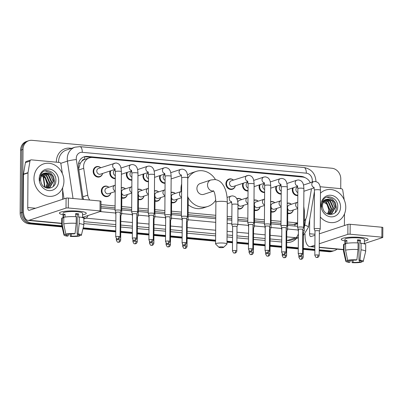 <?xml version="1.0" encoding="UTF-8"?>
<svg xmlns="http://www.w3.org/2000/svg" width="403" height="403" viewBox="0 0 403 403"><rect width="100%" height="100%" fill="white"/><g stroke="black" fill="none" stroke-linecap="round" stroke-linejoin="round"><path stroke-width="0.6" d="M276.715 208.452A5.37 4.725 -108.3 0 1 273.738 211.907A5.37 4.725 -108.3 0 1 271.148 211.928M260.121 206.905A5.37 4.725 -108.3 0 1 257.149 210.361A5.37 4.725 -108.3 0 1 254.555 210.386M243.528 205.364A5.37 4.725 -108.3 0 1 240.556 208.819A5.37 4.725 -108.3 0 1 237.961 208.84M177.159 199.188A5.37 4.725 -108.3 0 1 174.182 202.644A5.37 4.725 -108.3 0 1 171.592 202.664M160.565 197.641A5.37 4.725 -108.3 0 1 157.588 201.097A5.37 4.725 -108.3 0 1 154.999 201.117M143.972 196.095A5.37 4.725 -108.3 0 1 141 199.55A5.37 4.725 -108.3 0 1 138.405 199.576M127.378 194.553A5.37 4.725 -108.3 0 1 124.406 198.009A5.37 4.725 -108.3 0 1 121.812 198.029M110.785 193.007A5.37 4.725 -108.3 0 1 107.813 196.463A5.37 4.725 -108.3 0 1 101.334 190.916A5.37 4.725 -108.3 0 1 104.448 186.262A5.37 4.725 -108.3 0 1 108.891 187.269M293.308 209.998A5.37 4.725 -108.3 0 1 290.331 213.454A5.37 4.725 -108.3 0 1 287.742 213.474M102.619 173.446A5.37 4.725 -108.3 0 1 99.647 176.902A5.37 4.725 -108.3 0 1 93.174 171.356A5.37 4.725 -108.3 0 1 96.282 166.701A5.37 4.725 -108.3 0 1 100.725 167.708M115.288 178.64A5.37 4.725 -108.3 0 1 109.762 172.897A5.37 4.725 -108.3 0 1 110.12 170.973M131.882 180.186A5.37 4.725 -108.3 0 1 126.356 174.444A5.37 4.725 -108.3 0 1 126.713 172.519M148.475 181.728A5.37 4.725 -108.3 0 1 142.949 175.99A5.37 4.725 -108.3 0 1 143.302 174.061M165.064 183.274A5.37 4.725 -108.3 0 1 159.543 177.532A5.37 4.725 -108.3 0 1 159.895 175.607M264.625 192.543A5.37 4.725 -108.3 0 1 259.099 186.801A5.37 4.725 -108.3 0 1 259.451 184.871M281.213 194.085A5.37 4.725 -108.3 0 1 275.692 188.342A5.37 4.725 -108.3 0 1 276.045 186.418M248.031 190.997A5.37 4.725 -108.3 0 1 242.505 185.254A5.37 4.725 -108.3 0 1 242.863 183.33M235.362 185.803A5.37 4.725 -108.3 0 1 232.39 189.259A5.37 4.725 -108.3 0 1 225.912 183.713A5.37 4.725 -108.3 0 1 229.025 179.058A5.37 4.725 -108.3 0 1 233.468 180.065M297.807 195.631A5.37 4.725 -108.3 0 1 292.286 189.889A5.37 4.725 -108.3 0 1 292.638 187.959M304.29 220.768A10.07 8.861 71.7 0 0 306.95 215.585L311.358 189.516A10.07 8.861 71.7 0 0 311.454 188.77M81.935 161.114A10.07 8.861 -108.3 0 1 84.867 159.366L84.706 159.351A3.355 2.952 71.7 0 0 81.935 161.114L80.308 163.114L78.686 168.797M287.666 223.927L293.485 224.466L296.714 224.108M100.977 206.548L115.082 207.862M121.741 208.482L131.675 209.404M138.33 210.023L148.269 210.95M154.923 211.57L164.862 212.497M171.517 213.116L181.456 214.038M188.11 214.658L215.766 217.232M227.176 218.295L231.851 218.728M237.891 219.292L247.825 220.214M254.479 220.834L264.418 221.761M271.073 222.38L281.012 223.307M83.043 197.833L83.653 199.48M310.355 182.771A10.07 8.861 71.7 0 0 302.588 177.043L92.645 157.502A10.07 8.861 71.7 0 0 89.421 157.86L84.867 159.366M100.987 204.623L115.097 205.933M121.751 206.553L131.69 207.48M138.345 208.099L148.284 209.021M154.938 209.641L164.877 210.568M171.532 211.187L181.471 212.114M188.125 212.734L215.781 215.308M227.186 216.366L231.861 216.804M237.901 217.363L247.84 218.29M254.495 218.91L264.433 219.831M271.088 220.451L281.027 221.378M287.682 221.998L297.621 222.924M89.421 157.86A10.07 8.861 71.7 0 0 83.713 168.328L87.753 195.183A10.07 8.861 71.7 0 0 89.703 200.044M270.604 201.636A5.37 4.725 -108.3 0 1 274.821 202.714M254.011 200.095A5.37 4.725 -108.3 0 1 258.227 201.168M236.778 198.775A5.37 4.725 -108.3 0 1 237.191 198.619A5.37 4.725 -108.3 0 1 241.634 199.626M171.043 192.372A5.37 4.725 -108.3 0 1 175.265 193.445M154.455 190.826A5.37 4.725 -108.3 0 1 158.671 191.904M137.861 189.284A5.37 4.725 -108.3 0 1 142.078 190.357M121.268 187.738A5.37 4.725 -108.3 0 1 125.484 188.816M287.193 203.183A5.37 4.725 -108.3 0 1 291.414 204.256M305.066 177.663A10.07 8.861 71.7 0 0 301.217 176.343L87.37 156.44A10.07 8.861 71.7 0 0 84.146 156.797A10.07 8.861 71.7 0 0 78.439 167.26L83.089 198.145A10.07 8.861 71.7 0 0 83.366 199.455M83.547 157.024A10.07 8.861 -108.3 0 1 86.156 156.838L300.003 176.741A10.07 8.861 -108.3 0 1 301.006 176.897M337.089 249.155A10.07 8.861 -108.3 0 1 334.525 250.575A10.07 8.861 -108.3 0 1 331.301 250.933L319.236 249.81M61.855 225.856L31.494 223.03A10.07 8.861 -108.3 0 1 22.578 212.27L23.016 149.417A10.07 8.861 -108.3 0 1 28.845 140.687A10.07 8.861 -108.3 0 1 32.069 140.33L331.881 168.237A10.07 8.861 -108.3 0 1 340.792 178.997L340.726 188.649M314.874 249.407L303.263 248.324M298.285 247.86L286.669 246.777M281.692 246.314L270.075 245.236M265.098 244.772L253.482 243.689M248.505 243.226L236.888 242.148M232.526 241.74L227.015 241.226M215.605 240.163L187.113 237.513M182.136 237.05L170.519 235.967M165.542 235.503L153.926 234.425M148.949 233.962L137.332 232.879M132.355 232.415L120.739 231.337M115.762 230.874L83.189 227.841M319.231 250.837L328.873 251.734A10.07 8.861 -108.3 0 0 332.097 251.376L333.311 250.973A10.07 8.861 -108.3 0 1 330.087 251.336L319.236 250.323L330.087 251.336A10.07 8.861 -108.3 0 0 333.311 250.973L334.525 250.575M62.097 226.904L29.066 223.831A10.07 8.861 -108.3 0 1 20.15 213.066L20.588 150.218L21.802 149.815A10.07 8.861 -108.3 0 1 27.631 141.09A10.07 8.861 -108.3 0 0 21.802 149.815L21.364 212.668L21.802 149.815L23.016 149.417M29.066 223.831L30.28 223.428A10.07 8.861 -108.3 0 1 21.364 212.668A10.07 8.861 -108.3 0 0 30.28 223.428L61.976 226.38L30.28 223.428L31.494 223.03M314.874 249.915L303.257 248.837L314.874 249.915M298.28 248.374L286.664 247.291L298.28 248.374M281.687 246.827L270.07 245.749L281.687 246.827M265.093 245.286L253.477 244.203L265.093 245.286M248.5 243.739L236.888 242.661L248.5 243.739M232.526 242.253L227.01 241.74L232.526 242.253M215.605 240.677L187.108 238.027L215.605 240.677M182.131 237.563L170.514 236.48L182.131 237.563M165.537 236.017L153.921 234.939L165.537 236.017M148.944 234.475L137.327 233.392L148.944 234.475M132.35 232.929L120.739 231.846L132.35 232.929M115.757 231.382L83.068 228.34L115.757 231.382M287.656 225.393L296.009 226.169A10.07 8.861 71.7 0 0 297.595 226.164M304.29 220.965A10.07 8.861 71.7 0 0 304.421 220.643M100.967 208.013L115.072 209.328M121.731 209.948L131.665 210.875M138.32 211.494L148.259 212.416M154.913 213.036L164.852 213.963M171.507 214.582L181.446 215.504M188.1 216.124L215.756 218.698M227.161 219.761L231.841 220.199M237.881 220.758L247.815 221.685M254.469 222.305L264.408 223.227M271.063 223.846L281.002 224.773M20.588 150.218A10.07 8.861 -108.3 0 1 26.417 141.488L28.845 140.687M314.869 250.429L303.252 249.351M298.275 248.888L286.659 247.805M281.682 247.341L270.07 246.258M265.088 245.795L253.477 244.717M248.5 244.253L236.883 243.17M232.521 242.767L227.005 242.253M215.6 241.19L187.103 238.541M182.126 238.077L170.509 236.994M165.532 236.531L153.921 235.448M148.939 234.984L137.327 233.906M132.35 233.443L120.734 232.36M115.757 231.896L82.942 228.844M320.471 193.183A16.785 14.765 -108.3 0 1 325.533 190.105A16.785 14.765 -108.3 0 1 345.769 207.439A16.785 14.765 -108.3 0 1 336.052 221.988A16.785 14.765 -108.3 0 1 320.304 216.975M330.47 214.139L331.236 213.792L334.989 207.525L331.971 200.629L326.667 199.425M328.949 214.386L331.719 213.63L335.467 207.369C334.953 201.641 332.238 198.926 327.327 199.218A7.586 6.675 -108.3 0 0 326.898 199.344A7.586 6.675 -108.3 0 0 322.506 205.918A7.586 6.675 -108.3 0 0 322.828 208.28C324.808 217.177 337.689 215.943 337.684 207.097C338.636 198.331 327.271 193.198 323.1 199.974L321.488 205.384L321.629 207.187L321.614 205.449C322.123 201.591 324.027 199.515 327.327 199.218M329.468 214.341L333.059 208.16L330.042 201.268L325.72 199.883M329.719 214.305L333.543 208.003L330.525 201.107L325.951 199.752M328.536 214.28L331.135 208.794L328.118 201.903L324.838 200.523M328.747 214.341L331.619 208.638L328.601 201.742L325.05 200.346M327.563 213.938L329.211 209.434L326.193 202.538L324.022 201.384M327.82 214.043L329.689 209.273L326.672 202.377L324.219 201.147M340.555 206.956A10.946 9.627 -108.3 0 1 330.717 216.829A10.946 9.627 -108.3 0 1 321.03 205.137A10.946 9.627 -108.3 0 1 330.868 195.264A10.946 9.627 -108.3 0 1 340.555 206.956M322.324 201.394L326.969 204.306L328.893 209.908L328.707 211.913M335.079 212.708L336.445 207.918L335.457 202.88L332.41 198.956L326.944 197.153M360.74 237.422A13.43 2.287 0.4 0 1 367.491 238.828A13.43 2.287 0.4 0 1 364.398 241.065A13.43 2.287 0.4 0 0 368.1 239.518A13.43 2.287 0.4 0 0 360.74 237.422A13.43 2.287 0.4 0 0 341.87 238.647A13.43 2.287 0.4 0 0 344.928 240.929A13.43 2.287 0.4 0 1 341.245 239.327A13.43 2.287 0.4 0 1 360.74 237.422M320.128 186.735L341.296 188.705A1.677 1.476 71.7 0 1 342.762 190.206L344.207 199.823M305.046 234.052L305.036 235.246A13.43 5.964 -84.7 0 0 309.857 246.621A13.43 5.964 -84.7 0 0 311.01 246.48L314.904 245.195M364.383 243.568L382.598 237.558A1.677 0.287 -179.6 0 0 382.779 237.427A1.677 0.287 -179.6 0 0 381.863 237.166L381.928 227.242A1.677 0.287 0.4 0 1 382.85 227.504L382.779 237.427M350.111 234.214A1.677 0.287 -179.6 0 0 347.854 234.324L347.925 224.4A1.677 0.287 0.4 0 1 350.182 224.29L350.111 234.214L381.863 237.166M319.282 243.75L347.854 234.324M350.182 224.29L381.928 227.242M347.925 224.4L319.347 233.826M314.975 235.271L311.081 236.556A3.355 1.491 95.3 0 1 310.789 236.591A3.355 1.491 95.3 0 1 309.585 233.75L309.685 219.585M344.409 225.559L344.489 213.897M357.491 240.389A6.715 1.144 -179.6 0 1 357.693 240.405A6.715 1.144 -179.6 0 1 359.093 240.576L358.957 260.424A6.715 1.144 0.4 0 1 361.234 261.3A6.715 1.144 0.4 0 1 361.078 261.542L361.083 261.058M359.577 260.534L359.562 262.046A6.715 1.144 0.4 0 1 353.083 262.363L353.099 260.126M357.471 242.908L357.496 239.84A9.737 1.657 0.4 0 1 359.058 239.956A9.737 1.657 0.4 0 1 360.489 240.117L360.468 243.427L361.083 243.221A11.077 1.889 0.4 0 1 365.717 244.792L365.667 251.407A11.077 1.889 0.4 0 1 365.662 251.482L363.244 261.376A8.73 1.486 0.4 0 1 362.922 261.713L361.078 261.542M344.908 244.127L344.938 239.352A9.737 1.657 0.4 0 1 359.073 237.971A9.737 1.657 0.4 0 1 364.408 239.488L364.377 243.88M346.842 243.321L346.862 240.359A9.737 1.657 0.4 0 0 345.346 240.858L345.326 244.168L344.112 244.057L344.061 250.671L346.122 260.791L347.965 260.963L347.97 260.323M350.101 260.363L350.086 262.086L349.154 262.393A8.73 1.486 0.4 0 1 345.799 261.255L343.522 251.331A11.077 1.889 0.4 0 1 343.512 251.255L343.558 244.636A11.077 1.889 0.4 0 1 344.112 244.057M345.628 243.553A11.077 1.889 0.4 0 1 358.086 242.944L358.04 249.558L356.892 259.839L355.96 260.147A6.715 1.144 0.4 0 0 349.482 260.464L347.638 260.293L345.578 250.172L345.628 243.553M343.512 251.255A11.077 1.889 0.4 0 1 344.061 250.671M345.578 250.172A11.077 1.889 0.4 0 1 358.04 249.558M351.89 260.182L352.151 262.67L353.083 262.363M359.562 262.046L361.405 262.217L361.546 261.587M361.405 262.217A8.73 1.486 0.4 0 1 352.151 262.67M345.799 261.255A8.73 1.486 0.4 0 1 346.122 260.791M347.638 260.293A8.73 1.486 0.4 0 1 356.892 259.839M350.086 262.086A6.715 1.144 0.4 0 1 347.809 261.209A6.715 1.144 0.4 0 1 347.965 260.963M358.957 260.424L359.889 260.116L361.033 249.84L361.083 243.221M361.033 249.84A11.077 1.889 0.4 0 1 365.667 251.407M359.889 260.116A8.73 1.486 0.4 0 1 363.244 261.376M359.093 240.576L360.489 240.117M345.346 240.858L346.857 240.999M222.325 246.908A2.353 0.403 -179.6 0 0 219.867 246.928A2.353 0.403 -179.6 0 0 218.95 247.316A2.353 0.403 -179.6 0 0 220.204 247.613A2.353 0.403 -179.6 0 0 223.579 247.346A2.353 0.403 -179.6 0 0 222.325 246.908M218.95 247.316L215.665 244.082A5.707 0.972 0.4 0 1 215.58 243.911A5.707 0.972 0.4 0 1 223.867 243.105A5.707 0.972 0.4 0 1 226.995 243.991A5.707 0.972 0.4 0 1 226.909 244.163L223.579 247.346M213.197 190.71C214.456 191.274 215.348 195.112 215.872 202.23A5.707 0.972 -179.6 0 1 224.154 201.424A5.707 0.972 -179.6 0 1 227.287 202.311C227.317 197.53 226.677 193.249 225.368 189.46L223.806 185.995L221.791 183.169C219.902 181.068 217.6 179.854 214.875 179.536L210.829 180.005L200.215 183.506A5.707 5.022 71.7 0 0 196.911 188.453A5.707 5.022 71.7 0 0 203.792 194.347L213.56 191.123M187.748 178.605A18.462 16.241 -108.3 0 1 196.221 171.396A18.462 16.241 -108.3 0 1 215.489 179.612M181.133 191.511A18.462 16.241 -108.3 0 1 180.982 188.896A18.462 16.241 -108.3 0 1 181.667 183.904M187.526 175.063A18.462 16.241 -108.3 0 1 191.672 172.892L196.221 171.396M215.822 200.014A18.462 16.241 -108.3 0 1 207.787 206.462A18.462 16.241 -108.3 0 1 188.025 197.379M207.787 206.462L203.238 207.963A18.462 16.241 -108.3 0 1 188.181 204.689M297.832 192.624A3.022 2.66 -108.3 0 1 295.898 189.581A3.022 2.66 -108.3 0 1 297.646 186.967L297.726 186.937M297.812 195.213A5.038 4.428 -108.3 0 1 292.89 189.818A5.038 4.428 -108.3 0 1 293.334 187.733M319.362 231.07A2.181 0.373 -179.6 0 0 319.367 231.04L320.214 229.1A3.022 0.514 -179.6 0 0 320.224 229.065A3.022 0.514 -179.6 0 0 318.566 228.592A3.022 0.514 -179.6 0 0 314.506 228.793A3.022 0.514 -179.6 0 0 314.179 229.02A3.022 0.514 -179.6 0 0 314.189 229.06L315.005 231.025A2.181 0.373 -179.6 0 0 315.01 231.04M318.002 254.983A2.181 0.373 -179.6 0 1 319.201 255.321L319.367 231.04A2.181 0.373 -179.6 0 0 318.174 230.702A2.181 0.373 -179.6 0 0 315.242 230.843A2.181 0.373 -179.6 0 0 315.005 231.01L314.834 255.29C315.599 257.023 316.138 257.734 316.461 257.416L316.813 257.482A2.181 0.967 95.3 0 0 317 257.457A2.181 0.967 -84.7 0 0 318.002 254.983A2.181 0.373 -179.6 0 0 314.834 255.29M281.239 191.082A3.022 2.66 -108.3 0 1 279.304 188.04A3.022 2.66 -108.3 0 1 281.052 185.42L281.133 185.395M281.218 193.667A5.038 4.428 -108.3 0 1 276.297 188.272A5.038 4.428 -108.3 0 1 276.74 186.186M297.913 227.247A3.022 0.514 -179.6 0 0 297.585 227.478A3.022 0.514 -179.6 0 0 297.595 227.514L298.411 229.478A2.181 0.373 -179.6 0 1 298.411 229.468A2.181 0.373 -179.6 0 1 298.648 229.302A2.181 0.373 -179.6 0 1 301.58 229.156A2.181 0.373 -179.6 0 1 302.774 229.498L303.62 227.554A3.022 0.514 -179.6 0 0 303.63 227.519A3.022 0.514 -179.6 0 0 301.973 227.045A3.022 0.514 -179.6 0 0 297.913 227.247M302.769 229.524A2.181 0.373 -179.6 0 0 302.774 229.498L302.608 253.779A2.181 0.373 -179.6 0 0 301.409 253.437A2.181 0.373 -179.6 0 0 298.24 253.749L298.411 229.468M264.645 189.536A3.022 2.66 -108.3 0 1 262.711 186.493A3.022 2.66 -108.3 0 1 264.464 183.874L264.544 183.849M264.625 192.125A5.038 4.428 -108.3 0 1 259.703 186.725A5.038 4.428 -108.3 0 1 260.152 184.645M281.319 225.7A3.022 0.514 -179.6 0 0 280.992 225.932A3.022 0.514 -179.6 0 0 281.002 225.967L281.818 227.937A2.181 0.373 -179.6 0 1 281.818 227.922A2.181 0.373 -179.6 0 1 282.055 227.755A2.181 0.373 -179.6 0 1 284.986 227.614A2.181 0.373 -179.6 0 1 286.185 227.952A2.181 0.373 -179.6 0 1 286.175 227.982L287.027 226.012A3.022 0.514 -179.6 0 0 287.037 225.972A3.022 0.514 -179.6 0 0 285.379 225.504A3.022 0.514 -179.6 0 0 281.319 225.7M248.052 187.994A3.022 2.66 -108.3 0 1 246.122 184.952A3.022 2.66 -108.3 0 1 247.87 182.332L247.951 182.307M248.031 190.579A5.038 4.428 -108.3 0 1 243.11 185.184A5.038 4.428 -108.3 0 1 243.558 183.098M269.587 226.436A2.181 0.373 -179.6 0 0 269.592 226.41L270.433 224.466A3.022 0.514 -179.6 0 0 270.443 224.431A3.022 0.514 -179.6 0 0 268.786 223.957A3.022 0.514 -179.6 0 0 264.726 224.159A3.022 0.514 -179.6 0 0 264.398 224.385A3.022 0.514 -179.6 0 0 264.408 224.426L265.224 226.39A2.181 0.373 -179.6 0 0 265.229 226.405M268.227 250.349A2.181 0.373 -179.6 0 1 269.421 250.691L269.592 226.41A2.181 0.373 -179.6 0 0 268.393 226.068A2.181 0.373 -179.6 0 0 265.461 226.214A2.181 0.373 -179.6 0 0 265.224 226.38L265.058 250.656C265.819 252.394 266.363 253.099 266.685 252.782L267.038 252.847A2.181 0.967 95.3 0 0 267.224 252.822A2.181 0.967 -84.7 0 0 268.227 250.349A2.181 0.373 -179.6 0 0 265.058 250.656M247.815 181.693L233.171 186.524A3.022 2.66 -108.3 0 1 229.529 183.405A3.022 2.66 -108.3 0 1 231.277 180.786L248.666 175.32C250.706 175.688 252.016 176.479 252.595 177.688C253.406 178.519 253.915 180.64 254.122 184.05A3.022 0.514 -179.6 0 0 252.464 183.577A3.022 0.514 -179.6 0 0 252.293 183.561A3.022 0.514 -179.6 0 0 248.077 184.01L247.81 222.844A3.022 0.514 -179.6 0 0 247.815 222.879L248.631 224.849M235.322 185.813A5.038 4.428 -108.3 0 1 232.586 188.841A5.038 4.428 -108.3 0 1 226.516 183.637A5.038 4.428 -108.3 0 1 229.433 179.275A5.038 4.428 -108.3 0 1 233.428 180.076M252.993 224.889A2.181 0.373 -179.6 0 0 252.998 224.864L253.845 222.924A3.022 0.514 -179.6 0 0 253.85 222.884A3.022 0.514 -179.6 0 0 252.192 222.416A3.022 0.514 -179.6 0 0 248.132 222.612A3.022 0.514 -179.6 0 0 247.81 222.844M252.827 249.145C252.54 251.16 250.837 251.386 251.054 251.276L250.444 251.301A2.181 0.967 95.3 0 0 250.631 251.281A2.181 0.967 -84.7 0 0 251.633 248.802A2.181 0.373 -179.6 0 1 252.827 249.145L252.998 224.864A2.181 0.373 -179.6 0 0 251.799 224.521A2.181 0.373 -179.6 0 0 248.868 224.667A2.181 0.373 -179.6 0 0 248.631 224.834A2.181 0.373 -179.6 0 0 248.641 224.859M165.089 180.272A3.022 2.66 -108.3 0 1 163.155 177.229A3.022 2.66 -108.3 0 1 164.903 174.61L164.983 174.585M165.069 182.856A5.038 4.428 -108.3 0 1 160.147 177.461A5.038 4.428 -108.3 0 1 160.596 175.376M181.763 216.436A3.022 0.514 -179.6 0 0 181.436 216.668A3.022 0.514 -179.6 0 0 181.446 216.703L182.262 218.668A2.181 0.373 -179.6 0 1 182.262 218.658A2.181 0.373 -179.6 0 1 182.499 218.491A2.181 0.373 -179.6 0 1 185.43 218.345A2.181 0.373 -179.6 0 1 186.624 218.688A2.181 0.373 -179.6 0 1 186.619 218.713L187.471 216.743A3.022 0.514 -179.6 0 0 187.481 216.708A3.022 0.514 -179.6 0 0 185.823 216.235A3.022 0.514 -179.6 0 0 181.763 216.436M148.495 178.725A3.022 2.66 -108.3 0 1 146.561 175.683A3.022 2.66 -108.3 0 1 148.314 173.063L148.395 173.038M148.475 181.315A5.038 4.428 -108.3 0 1 143.554 175.915A5.038 4.428 -108.3 0 1 144.002 173.834M170.036 217.157L170.877 215.202A3.022 0.514 -179.6 0 0 170.887 215.162A3.022 0.514 -179.6 0 0 169.23 214.693A3.022 0.514 -179.6 0 0 165.17 214.89A3.022 0.514 -179.6 0 0 164.842 215.121A3.022 0.514 -179.6 0 0 164.852 215.157L165.668 217.126A2.181 0.373 -179.6 0 0 165.673 217.136M170.026 217.167A2.181 0.373 -179.6 0 0 170.036 217.141A2.181 0.373 -179.6 0 0 168.837 216.804A2.181 0.373 -179.6 0 0 165.905 216.945A2.181 0.373 -179.6 0 0 165.668 217.111L165.502 241.392C166.263 243.125 166.807 243.835 167.129 243.518L167.482 243.578A2.181 0.967 95.3 0 0 167.668 243.558A2.181 0.967 -84.7 0 0 168.666 241.08A2.181 0.373 -179.6 0 0 165.502 241.392M131.902 177.184A3.022 2.66 -108.3 0 1 129.973 174.141A3.022 2.66 -108.3 0 1 131.721 171.522L131.801 171.492M131.882 179.768A5.038 4.428 -108.3 0 1 126.96 174.373A5.038 4.428 -108.3 0 1 127.408 172.288M153.437 215.625A2.181 0.373 -179.6 0 0 153.442 215.6L154.284 213.655A3.022 0.514 -179.6 0 0 154.294 213.62A3.022 0.514 -179.6 0 0 152.636 213.147A3.022 0.514 -179.6 0 0 148.576 213.348A3.022 0.514 -179.6 0 0 148.249 213.575A3.022 0.514 -179.6 0 0 148.259 213.615L149.075 215.58M153.271 239.876C152.984 241.891 151.281 242.117 151.493 242.007L150.888 242.037A2.181 0.967 95.3 0 0 151.075 242.012A2.181 0.967 -84.7 0 0 152.077 239.538A2.181 0.373 -179.6 0 1 153.271 239.876L153.442 215.6A2.181 0.373 -179.6 0 0 152.243 215.257A2.181 0.373 -179.6 0 0 149.311 215.404A2.181 0.373 -179.6 0 0 149.075 215.565A2.181 0.373 -179.6 0 0 149.08 215.595M115.308 175.637A3.022 2.66 -108.3 0 1 113.379 172.595A3.022 2.66 -108.3 0 1 115.127 169.975L115.208 169.95M115.288 178.222A5.038 4.428 -108.3 0 1 110.367 172.827A5.038 4.428 -108.3 0 1 110.815 170.741M131.983 211.802A3.022 0.514 -179.6 0 0 131.66 212.033A3.022 0.514 -179.6 0 0 131.665 212.069L132.481 214.038A2.181 0.373 -179.6 0 1 132.481 214.023A2.181 0.373 -179.6 0 1 132.718 213.857A2.181 0.373 -179.6 0 1 135.65 213.711A2.181 0.373 -179.6 0 1 136.849 214.053A2.181 0.373 -179.6 0 1 136.844 214.079L137.695 212.109A3.022 0.514 -179.6 0 0 137.7 212.074A3.022 0.514 -179.6 0 0 136.043 211.605A3.022 0.514 -179.6 0 0 131.983 211.802M115.072 169.341L100.428 174.172A3.022 2.66 -108.3 0 1 96.785 171.048A3.022 2.66 -108.3 0 1 98.534 168.434L115.923 162.963C117.968 163.331 119.278 164.122 119.852 165.331C120.663 166.162 121.172 168.283 121.379 171.693A3.022 0.514 -179.6 0 0 119.721 171.225A3.022 0.514 -179.6 0 0 119.55 171.21A3.022 0.514 -179.6 0 0 115.339 171.653L115.067 210.487A3.022 0.514 -179.6 0 0 115.072 210.527L115.893 212.492A2.181 0.373 -179.6 0 0 115.898 212.507M102.579 173.461A5.038 4.428 -108.3 0 1 99.843 176.484A5.038 4.428 -108.3 0 1 93.773 171.285A5.038 4.428 -108.3 0 1 96.69 166.918A5.038 4.428 -108.3 0 1 100.685 167.724M120.084 236.788C119.797 238.803 118.094 239.029 118.311 238.919L117.701 238.949A2.181 0.967 95.3 0 0 117.888 238.924A2.181 0.967 -84.7 0 0 118.89 236.45A2.181 0.373 -179.6 0 1 120.084 236.788L120.255 212.507A2.181 0.373 -179.6 0 1 120.25 212.537L121.102 210.568A3.022 0.514 -179.6 0 0 121.107 210.532A3.022 0.514 -179.6 0 0 119.449 210.059A3.022 0.514 -179.6 0 0 115.389 210.26A3.022 0.514 -179.6 0 0 115.067 210.487M120.255 212.507A2.181 0.373 -179.6 0 0 119.056 212.169A2.181 0.373 -179.6 0 0 116.124 212.31A2.181 0.373 -179.6 0 0 115.893 212.477L115.721 236.757C116.482 238.49 117.026 239.201 117.349 238.883L117.701 238.949M287.596 206.734A3.022 2.66 -108.3 0 1 289.218 204.981L297.762 202.18M298.401 230.597A3.022 0.514 -179.6 0 0 298.18 230.788A3.022 0.514 -179.6 0 0 298.185 230.828L298.396 231.337M287.374 203.47L287.193 203.53A5.038 4.428 -108.3 0 1 287.374 203.47A5.038 4.428 -108.3 0 1 291.374 204.271M297.716 208.542L291.112 210.719A3.022 2.66 -108.3 0 1 287.767 209.011M303.202 257.089C302.91 259.104 301.207 259.33 301.424 259.22L300.814 259.25A2.181 0.967 95.3 0 0 301.001 259.225A2.181 0.967 -84.7 0 0 302.003 256.751A2.181 0.373 -179.6 0 1 303.202 257.089L303.368 232.813A2.181 0.373 -179.6 0 1 303.363 232.838L304.215 230.869A3.022 0.514 -179.6 0 0 304.225 230.833A3.022 0.514 -179.6 0 0 302.769 230.38M293.263 210.008A5.038 4.428 -108.3 0 1 290.533 213.031A5.038 4.428 -108.3 0 1 287.742 212.93M303.368 232.813A2.181 0.373 -179.6 0 0 302.754 232.546M271.002 205.192A3.022 2.66 -108.3 0 1 272.624 203.439L281.168 200.634M281.813 229.055A3.022 0.514 -179.6 0 0 281.586 229.247A3.022 0.514 -179.6 0 0 281.596 229.282L281.808 229.791M270.781 201.923L270.599 201.984A5.038 4.428 -108.3 0 1 270.781 201.923A5.038 4.428 -108.3 0 1 274.781 202.729M281.128 206.996L274.519 209.177A3.022 2.66 -108.3 0 1 271.179 207.469M286.77 231.292A2.181 0.373 -179.6 0 0 286.775 231.267L287.621 229.322A3.022 0.514 -179.6 0 0 287.631 229.287A3.022 0.514 -179.6 0 0 286.175 228.839M276.675 208.467A5.038 4.428 -108.3 0 1 273.939 211.489A5.038 4.428 -108.3 0 1 271.148 211.384M286.609 255.547C286.321 257.557 284.614 257.789 284.83 257.673L284.221 257.703A2.181 0.967 95.3 0 0 284.412 257.683A2.181 0.967 -84.7 0 0 285.41 255.205A2.181 0.373 -179.6 0 1 286.609 255.547L286.775 231.267A2.181 0.373 -179.6 0 0 286.16 231.005M254.409 203.646A3.022 2.66 -108.3 0 1 256.036 201.893L264.58 199.092M265.219 227.509A3.022 0.514 -179.6 0 0 264.993 227.7A3.022 0.514 -179.6 0 0 265.003 227.74L265.214 228.249M254.192 200.382L254.006 200.442A5.038 4.428 -108.3 0 1 254.192 200.382A5.038 4.428 -108.3 0 1 258.187 201.183M264.534 205.454L257.925 207.631A3.022 2.66 -108.3 0 1 254.585 205.923M270.181 229.735L271.028 227.781A3.022 0.514 -179.6 0 0 271.038 227.745A3.022 0.514 -179.6 0 0 269.582 227.292M260.081 206.92A5.038 4.428 -108.3 0 1 257.346 209.943A5.038 4.428 -108.3 0 1 254.56 209.842M270.176 229.75A2.181 0.373 -179.6 0 0 270.181 229.72A2.181 0.373 -179.6 0 0 269.567 229.458M237.815 202.105A3.022 2.66 -108.3 0 1 239.442 200.346L247.986 197.546M248.626 225.962A3.022 0.514 -179.6 0 0 248.399 226.159A3.022 0.514 -179.6 0 0 248.409 226.194L248.621 226.703M236.949 199.117A5.038 4.428 -108.3 0 1 237.599 198.835A5.038 4.428 -108.3 0 1 241.593 199.636M247.941 203.908L241.337 206.089A3.022 2.66 -108.3 0 1 237.992 204.376M253.422 252.459C253.134 254.469 251.432 254.696 251.643 254.585L251.039 254.615A2.181 0.967 95.3 0 0 251.225 254.595A2.181 0.967 -84.7 0 0 252.223 252.117A2.181 0.373 -179.6 0 1 253.422 252.459L253.593 228.179A2.181 0.373 -179.6 0 1 253.583 228.204L254.434 226.234A3.022 0.514 -179.6 0 0 254.444 226.199A3.022 0.514 -179.6 0 0 252.993 225.751M243.488 205.379A5.038 4.428 -108.3 0 1 240.752 208.401A5.038 4.428 -108.3 0 1 237.966 208.296M253.593 228.179A2.181 0.373 -179.6 0 0 252.978 227.917M236.994 226.662A2.181 0.373 -179.6 0 0 236.999 226.632L237.841 224.693A3.022 0.514 -179.6 0 0 237.851 224.652A3.022 0.514 -179.6 0 0 235.533 224.139A3.022 0.514 -179.6 0 0 232.133 224.38A3.022 0.514 -179.6 0 0 231.811 224.612A3.022 0.514 -179.6 0 0 231.816 224.647L232.632 226.617A2.181 0.373 -179.6 0 0 232.642 226.632M235.634 250.575A2.181 0.373 -179.6 0 1 236.828 250.913L236.999 226.632A2.181 0.373 -179.6 0 0 235.8 226.295A2.181 0.373 -179.6 0 0 232.869 226.436A2.181 0.373 -179.6 0 0 232.632 226.602L232.466 250.883C233.226 252.616 233.77 253.326 234.093 253.008L234.445 253.069A2.181 0.967 95.3 0 0 234.632 253.049A2.181 0.967 -84.7 0 0 235.634 250.575A2.181 0.373 -179.6 0 0 232.466 250.883M171.446 195.923A3.022 2.66 -108.3 0 1 173.068 194.17L181.612 191.37M182.252 219.786A3.022 0.514 -179.6 0 0 182.03 219.978A3.022 0.514 -179.6 0 0 182.035 220.018L182.247 220.527M171.043 192.725A5.038 4.428 -108.3 0 1 171.225 192.659A5.038 4.428 -108.3 0 1 175.224 193.46M181.567 197.732L174.962 199.908A3.022 2.66 -108.3 0 1 171.618 198.2M187.214 222.028A2.181 0.373 -179.6 0 0 187.219 221.998L188.065 220.058A3.022 0.514 -179.6 0 0 188.075 220.023A3.022 0.514 -179.6 0 0 186.619 219.57M177.113 199.198A5.038 4.428 -108.3 0 1 174.383 202.22A5.038 4.428 -108.3 0 1 171.592 202.12M187.052 246.278C186.76 248.293 185.058 248.52 185.274 248.409L184.665 248.439A2.181 0.967 95.3 0 0 184.851 248.414A2.181 0.967 -84.7 0 0 185.854 245.941A2.181 0.373 -179.6 0 1 187.052 246.278L187.219 221.998A2.181 0.373 -179.6 0 0 186.604 221.736M154.853 194.382A3.022 2.66 -108.3 0 1 156.475 192.624L165.018 189.823M165.663 218.24A3.022 0.514 -179.6 0 0 165.437 218.436A3.022 0.514 -179.6 0 0 165.447 218.471L165.658 218.98M154.631 191.113L154.45 191.173A5.038 4.428 -108.3 0 1 154.631 191.113A5.038 4.428 -108.3 0 1 158.631 191.914M164.978 196.185L158.369 198.367A3.022 2.66 -108.3 0 1 155.029 196.659M170.62 220.481A2.181 0.373 -179.6 0 0 170.625 220.456L171.471 218.512A3.022 0.514 -179.6 0 0 171.482 218.476A3.022 0.514 -179.6 0 0 170.026 218.028M160.525 197.656A5.038 4.428 -108.3 0 1 157.79 200.679A5.038 4.428 -108.3 0 1 154.999 200.573M170.459 244.737C170.172 246.747 168.464 246.979 168.681 246.863L168.071 246.893A2.181 0.967 95.3 0 0 168.263 246.873A2.181 0.967 -84.7 0 0 169.26 244.394A2.181 0.373 -179.6 0 1 170.459 244.737L170.625 220.456A2.181 0.373 -179.6 0 0 170.011 220.194M138.259 192.836A3.022 2.66 -108.3 0 1 139.886 191.082L148.43 188.277M149.07 216.698A3.022 0.514 -179.6 0 0 148.843 216.89A3.022 0.514 -179.6 0 0 148.853 216.925L149.065 217.434M138.043 189.571L137.856 189.632A5.038 4.428 -108.3 0 1 138.043 189.571A5.038 4.428 -108.3 0 1 142.037 190.372M148.385 194.639L141.775 196.82A3.022 2.66 -108.3 0 1 138.436 195.112M153.865 243.19C153.578 245.205 151.876 245.432 152.087 245.321L151.483 245.351A2.181 0.967 95.3 0 0 151.669 245.326A2.181 0.967 -84.7 0 0 152.666 242.853A2.181 0.373 -179.6 0 1 153.865 243.19L154.032 218.91A2.181 0.373 -179.6 0 1 154.027 218.94L154.878 216.97A3.022 0.514 -179.6 0 0 154.888 216.93A3.022 0.514 -179.6 0 0 153.432 216.482M143.931 196.11A5.038 4.428 -108.3 0 1 141.196 199.132A5.038 4.428 -108.3 0 1 138.41 199.032M154.032 218.91A2.181 0.373 -179.6 0 0 153.417 218.648M121.666 191.294A3.022 2.66 -108.3 0 1 123.293 189.536L131.836 186.735M132.476 215.152A3.022 0.514 -179.6 0 0 132.249 215.348A3.022 0.514 -179.6 0 0 132.26 215.383L132.471 215.892M121.263 188.09A5.038 4.428 -108.3 0 1 121.449 188.025A5.038 4.428 -108.3 0 1 125.444 188.826M131.791 193.097L125.187 195.274A3.022 2.66 -108.3 0 1 121.842 193.566M137.433 217.393A2.181 0.373 -179.6 0 0 137.443 217.368L138.284 215.424A3.022 0.514 -179.6 0 0 138.294 215.388A3.022 0.514 -179.6 0 0 136.844 214.935M127.338 194.568A5.038 4.428 -108.3 0 1 124.603 197.591A5.038 4.428 -108.3 0 1 121.817 197.485M137.272 241.649C136.985 243.659 135.282 243.886 135.494 243.775L134.889 243.805A2.181 0.967 95.3 0 0 135.076 243.78A2.181 0.967 -84.7 0 0 136.073 241.306A2.181 0.373 -179.6 0 1 137.272 241.649L137.443 217.368A2.181 0.373 -179.6 0 0 136.829 217.101M115.198 191.551L108.593 193.732A3.022 2.66 -108.3 0 1 104.951 190.609A3.022 2.66 -108.3 0 1 106.699 187.994L115.243 185.189M115.883 213.61A3.022 0.514 -179.6 0 0 115.661 213.802A3.022 0.514 -179.6 0 0 115.666 213.837L115.878 214.346M110.744 193.022A5.038 4.428 -108.3 0 1 108.009 196.044A5.038 4.428 -108.3 0 1 101.939 190.846A5.038 4.428 -108.3 0 1 104.856 186.478A5.038 4.428 -108.3 0 1 108.85 187.284M120.845 215.847A2.181 0.373 -179.6 0 0 120.85 215.822L121.691 213.882A3.022 0.514 -179.6 0 0 121.701 213.842A3.022 0.514 -179.6 0 0 120.25 213.394M120.678 240.102C120.391 242.117 118.689 242.344 118.905 242.233L118.296 242.258A2.181 0.967 95.3 0 0 118.482 242.238A2.181 0.967 -84.7 0 0 119.484 239.76A2.181 0.373 -179.6 0 1 120.678 240.102L120.85 215.822A2.181 0.373 -179.6 0 0 120.235 215.56M78.902 211.187A13.43 2.287 0.4 0 1 85.653 212.593A13.43 2.287 0.4 0 1 82.56 214.834A13.43 2.287 0.4 0 0 86.262 213.283A13.43 2.287 0.4 0 0 78.902 211.187A13.43 2.287 0.4 0 0 60.032 212.416A13.43 2.287 0.4 0 0 63.09 214.698A13.43 2.287 0.4 0 1 59.407 213.096A13.43 2.287 0.4 0 1 78.902 211.187M28.014 172.64A1.677 1.476 71.7 0 0 27.988 172.927L23.439 174.428A1.677 1.476 -108.3 0 1 23.465 174.141L28.014 172.64L29.968 161.094A1.677 1.476 71.7 0 1 31.449 159.865L59.458 162.469A1.677 1.476 71.7 0 1 60.924 163.976L62.369 173.587M23.439 174.428L23.198 209.016A13.43 5.964 -84.7 0 0 28.019 220.386A13.43 5.964 -84.7 0 0 29.172 220.245L66.016 208.089L66.087 198.165L29.243 210.321A3.355 1.491 95.3 0 1 28.951 210.356A3.355 1.491 95.3 0 1 27.747 207.515L27.988 172.927M23.465 174.141L25.419 162.595A1.677 1.476 -108.3 0 1 26.366 161.427L30.915 159.926M82.544 217.333L100.76 211.323A1.677 0.287 -179.6 0 0 100.941 211.197A1.677 0.287 -179.6 0 0 100.025 210.935L100.09 201.011A1.677 0.287 0.4 0 1 101.012 201.273L100.941 211.197M66.087 198.165A1.677 0.287 0.4 0 1 68.344 198.054L68.273 207.978L100.025 210.935M68.273 207.978A1.677 0.287 -179.6 0 0 66.016 208.089M68.344 198.054L100.09 201.011M62.571 199.329L62.651 187.662M75.653 214.154A6.715 1.144 -179.6 0 1 75.855 214.174A6.715 1.144 -179.6 0 1 77.255 214.346L77.119 234.193A6.715 1.144 0.4 0 1 79.396 235.07A6.715 1.144 0.4 0 1 79.24 235.312L79.245 234.823M77.739 234.304L77.724 235.81A6.715 1.144 0.4 0 1 71.245 236.128L71.26 233.891M75.633 216.678L75.658 213.605A9.737 1.657 0.4 0 1 77.22 213.721A9.737 1.657 0.4 0 1 78.65 213.882L78.63 217.192L79.245 216.99A11.077 1.889 0.4 0 1 83.879 218.557L83.829 225.176A11.077 1.889 0.4 0 1 83.824 225.252L81.406 235.14A8.73 1.486 0.4 0 1 81.084 235.483L79.24 235.312M63.07 217.897L63.1 213.122A9.737 1.657 0.4 0 1 77.235 211.736A9.737 1.657 0.4 0 1 82.57 213.258L82.539 217.65M65.004 217.086L65.024 214.129A9.737 1.657 0.4 0 0 63.508 214.628L63.488 217.937L62.274 217.822L62.223 224.441L64.284 234.561L66.127 234.732L66.132 234.093M68.263 234.133L68.248 235.851L67.316 236.158A8.73 1.486 0.4 0 1 63.961 235.02L61.684 225.096A11.077 1.889 0.4 0 1 61.674 225.02L61.719 218.406A11.077 1.889 0.4 0 1 62.274 217.822M63.79 217.323A11.077 1.889 0.4 0 1 76.248 216.713L76.202 223.327L75.054 233.604L74.122 233.911A6.715 1.144 0.4 0 0 67.644 234.234L65.8 234.062L63.739 223.937L63.79 217.323M61.674 225.02A11.077 1.889 0.4 0 1 62.223 224.441M63.739 223.937A11.077 1.889 0.4 0 1 76.202 223.327M70.051 233.952L70.313 236.435L71.245 236.128M77.724 235.81L79.567 235.982L79.708 235.357M79.567 235.982A8.73 1.486 0.4 0 1 70.313 236.435M63.961 235.02A8.73 1.486 0.4 0 1 64.284 234.561M65.8 234.062A8.73 1.486 0.4 0 1 75.054 233.604M68.248 235.851A6.715 1.144 0.4 0 1 65.971 234.974A6.715 1.144 0.4 0 1 66.127 234.732M77.119 234.193L78.051 233.886L79.195 223.605L79.245 216.99M79.195 223.605A11.077 1.889 0.4 0 1 83.829 225.176M78.051 233.886A8.73 1.486 0.4 0 1 81.406 235.14M77.255 214.346L78.65 213.882M63.508 214.628L65.019 214.769M33.978 178.418A16.785 14.765 -108.3 0 1 43.695 163.875A16.785 14.765 -108.3 0 1 63.931 181.209A16.785 14.765 -108.3 0 1 54.214 195.752A16.785 14.765 -108.3 0 1 33.978 178.418M48.632 187.904L49.398 187.556L53.151 181.295L50.133 174.398L44.829 173.194M47.111 188.151L49.881 187.4L53.629 181.133C53.115 175.411 50.4 172.691 45.489 172.988A7.586 6.675 -108.3 0 0 45.06 173.109A7.586 6.675 -108.3 0 0 40.668 179.683A7.586 6.675 -108.3 0 0 40.99 182.05C42.97 190.946 55.851 189.707 55.846 180.866C56.798 172.101 45.433 166.968 41.262 173.743L39.65 179.149L39.791 180.957L39.776 179.214C40.285 175.355 42.189 173.28 45.489 172.988M47.63 188.11L51.221 181.929L48.204 175.033L43.882 173.648M47.881 188.07L51.705 181.768L48.687 174.877L44.113 173.517M46.698 188.05L49.297 182.564L46.28 175.668L43 174.292M46.909 188.105L49.781 182.403L46.763 175.512L43.212 174.111M45.725 187.702L47.373 183.199L44.355 176.302L42.184 175.154M45.982 187.813L47.851 183.043L44.834 176.146L42.38 174.917M58.717 180.725A10.946 9.627 -108.3 0 1 48.879 190.599A10.946 9.627 -108.3 0 1 39.192 178.907A10.946 9.627 -108.3 0 1 49.03 169.028A10.946 9.627 -108.3 0 1 58.717 180.725M40.486 175.159L45.131 178.076L47.055 183.672L46.869 185.677M53.241 186.478L54.607 181.682L53.619 176.645L50.571 172.721L45.106 170.922M78.56 163.336A10.07 0.912 -8.6 0 1 80.308 163.114M294.865 226.063A10.07 4.473 -84.7 0 0 294.971 224.466M84.706 159.351A10.07 4.473 -84.7 0 0 84.57 156.848M293.485 224.466L297.615 223.101M82.882 196.79L87.753 195.183M78.842 169.935L83.713 168.328M300.003 176.741L301.217 176.343M312.058 182.211L312.184 181.491A6.715 5.904 71.7 0 0 312.28 180.353A6.715 5.904 71.7 0 0 306.335 173.179L82.303 152.324A6.715 5.904 71.7 0 0 76.268 158.384A6.715 5.904 71.7 0 0 76.348 159.538L82.338 199.359M315.957 181.617L315.962 181.395C315.398 173.587 311.388 168.953 303.927 167.492A6.715 2.982 95.3 0 1 306.335 173.179M73.029 198.493L67.412 161.14A13.43 11.813 -108.3 0 1 67.246 158.827A13.43 11.813 -108.3 0 1 75.018 147.191L66.374 150.042A13.43 11.813 71.7 0 0 58.601 161.679A13.43 11.813 71.7 0 0 58.611 162.394M60.712 163.351L67.412 161.14A6.715 0.61 -8.6 0 1 76.348 159.538M56.349 162.182A15.107 13.289 -108.3 0 1 69.926 148.158L71.608 148.314M296.457 238.41A15.107 13.289 -108.3 0 1 286.699 242.475M281.722 242.017L270.106 240.934M265.129 240.47L253.512 239.392M248.535 238.929L236.919 237.846M232.556 237.438L227.045 236.929M215.635 235.866L187.143 233.211M182.166 232.748L170.55 231.67M165.573 231.206L153.956 230.123M148.979 229.66L137.363 228.582M132.386 228.118L120.769 227.035M115.792 226.572L83.844 223.6M331.301 250.933L328.873 251.734M22.578 212.27L20.15 213.066M298.356 237.624A13.43 11.813 -108.3 0 1 295.777 237.694L287.138 240.546A13.43 11.813 71.7 0 0 291.434 240.067L298.356 237.78M62.636 189.717L64.012 198.85M115.832 220.945L85.899 218.159L83.874 218.824M88.056 215.514A6.715 2.982 95.3 0 1 85.899 218.159A13.43 11.813 -108.3 0 1 82.57 217.328M298.381 233.7A6.715 2.982 95.3 0 1 295.777 237.694L286.74 236.853M281.757 236.39L270.146 235.307M265.169 234.843L253.552 233.76M248.575 233.297L236.959 232.219M232.596 231.811L227.08 231.297M215.676 230.239L187.178 227.584M182.201 227.121L170.59 226.043M165.608 225.579L153.996 224.496M149.019 224.033L137.403 222.95M132.426 222.486L120.809 221.408M83.854 221.625L115.807 224.597M120.784 225.06L132.401 226.143M137.378 226.607L148.994 227.685M153.971 228.148L165.583 229.231M170.565 229.695L182.176 230.773M187.153 231.236L215.65 233.891M227.055 234.954L232.571 235.468M236.934 235.871L248.55 236.954M253.527 237.417L265.144 238.495M270.121 238.959L281.732 240.042M286.714 240.505L287.138 240.546A1.677 0.746 -84.7 0 0 286.709 240.969M304.25 226.899A6.715 5.904 71.7 0 0 304.794 225.156L305.897 218.658M100.02 211.57L115.666 213.026M121.701 213.585L132.255 214.567M138.294 215.131L148.848 216.114M154.888 216.678L165.442 217.66M171.482 218.219L182.035 219.202M188.075 219.766L215.731 222.34M227.136 223.403L231.816 223.836M237.851 224.4L248.404 225.383M254.444 225.942L264.998 226.924M271.038 227.488L281.591 228.471M287.631 229.03L298.185 230.012M69.926 148.158A1.677 0.746 -84.7 0 0 69.996 148.843M304.794 225.156A6.715 1.647 9.6 0 1 308.381 227.277L314.441 191.46M303.927 167.492L79.895 146.642A6.715 2.982 95.3 0 1 82.303 152.324M312.184 181.491A6.715 1.647 9.6 0 1 313.227 181.824M86.156 156.838L87.37 156.44M44.662 187.143L43.076 176.62A3.355 0.302 -8.6 0 1 43.443 176.418L45.096 187.395M311.01 246.48L314.894 246.843M319.257 247.246L343.527 249.507M309.585 233.75L314.98 234.249M210.829 180.005A5.707 5.022 71.7 0 0 207.525 184.952A5.707 5.022 71.7 0 0 212.577 191.052A5.707 5.022 71.7 0 0 213.504 191.042M314.063 187.496A3.022 2.66 -108.3 0 1 311.791 184.342A3.022 2.66 -108.3 0 1 313.539 181.723L315.035 181.496C317.08 181.864 318.39 182.655 318.969 183.864C319.781 184.695 320.284 186.816 320.491 190.226A3.022 0.514 -179.6 0 0 318.838 189.758A3.022 0.514 -179.6 0 0 318.662 189.742A3.022 0.514 -179.6 0 0 314.451 190.186L314.179 229.02M301.409 253.437A2.181 0.967 -84.7 0 1 300.411 255.915A2.181 0.967 95.3 0 1 300.22 255.935L300.829 255.905C300.618 256.016 302.321 255.789 302.608 253.779M297.469 185.954A3.022 2.66 -108.3 0 1 295.197 182.796A3.022 2.66 -108.3 0 1 296.946 180.176L298.442 179.95C300.487 180.317 301.797 181.108 302.376 182.322C303.187 183.153 303.696 185.274 303.902 188.685A3.022 0.514 -179.6 0 0 302.245 188.211A3.022 0.514 -179.6 0 0 302.074 188.196A3.022 0.514 -179.6 0 0 297.857 188.639L297.585 227.478M284.815 251.895A2.181 0.967 -84.7 0 1 283.818 254.369A2.181 0.967 95.3 0 1 283.631 254.389L284.236 254.364C284.024 254.474 285.727 254.248 286.014 252.233A2.181 0.373 -179.6 0 0 284.815 251.895A2.181 0.373 -179.6 0 0 281.652 252.202L281.818 227.922M280.876 184.408A3.022 2.66 -108.3 0 1 278.604 181.249A3.022 2.66 -108.3 0 1 280.352 178.635L281.853 178.408C283.893 178.776 285.203 179.567 285.782 180.776C286.593 181.607 287.102 183.728 287.309 187.138A3.022 0.514 -179.6 0 0 285.651 186.67A3.022 0.514 -179.6 0 0 285.48 186.654A3.022 0.514 -179.6 0 0 281.264 187.098L280.992 225.932M264.287 182.866A3.022 2.66 -108.3 0 1 262.01 179.708A3.022 2.66 -108.3 0 1 263.758 177.088L265.26 176.862C267.3 177.229 268.61 178.02 269.189 179.234C270 180.065 270.509 182.186 270.715 185.597A3.022 0.514 -179.6 0 0 269.058 185.123A3.022 0.514 -179.6 0 0 268.887 185.108A3.022 0.514 -179.6 0 0 264.67 185.551L264.398 224.385M247.694 181.32A3.022 2.66 -108.3 0 1 245.417 178.161A3.022 2.66 -108.3 0 1 247.165 175.542M251.633 248.802A2.181 0.373 -179.6 0 0 248.465 249.114L248.631 224.834M185.259 242.626A2.181 0.967 -84.7 0 1 184.262 245.1A2.181 0.967 95.3 0 1 184.07 245.125L184.68 245.095C184.468 245.205 186.171 244.979 186.458 242.969A2.181 0.373 -179.6 0 0 185.259 242.626A2.181 0.373 -179.6 0 0 182.091 242.938L182.262 218.658M181.32 175.144A3.022 2.66 -108.3 0 1 179.048 171.985A3.022 2.66 -108.3 0 1 180.796 169.366L182.292 169.139C184.337 169.507 185.647 170.298 186.226 171.512C187.037 172.343 187.546 174.464 187.753 177.874A3.022 0.514 -179.6 0 0 186.095 177.401A3.022 0.514 -179.6 0 0 185.924 177.385A3.022 0.514 -179.6 0 0 181.708 177.829L181.436 216.668M167.482 243.578L168.086 243.553C167.875 243.664 169.577 243.437 169.864 241.422A2.181 0.373 -179.6 0 0 168.666 241.08M164.726 173.597A3.022 2.66 -108.3 0 1 162.454 170.439A3.022 2.66 -108.3 0 1 164.202 167.824L165.704 167.598C167.744 167.965 169.053 168.756 169.633 169.965C170.444 170.796 170.953 172.917 171.159 176.328A3.022 0.514 -179.6 0 0 169.502 175.859A3.022 0.514 -179.6 0 0 169.331 175.844A3.022 0.514 -179.6 0 0 165.114 176.287L164.842 215.121M148.138 172.056A3.022 2.66 -108.3 0 1 145.861 168.897A3.022 2.66 -108.3 0 1 147.609 166.278L149.11 166.051C151.15 166.419 152.46 167.21 153.039 168.424C153.85 169.25 154.359 171.371 154.566 174.781A3.022 0.514 -179.6 0 0 152.908 174.313A3.022 0.514 -179.6 0 0 152.737 174.298A3.022 0.514 -179.6 0 0 148.521 174.741L148.249 213.575M152.077 239.538A2.181 0.373 -179.6 0 0 148.909 239.845L149.075 215.565M135.484 237.992A2.181 0.967 -84.7 0 1 134.481 240.47A2.181 0.967 95.3 0 1 134.295 240.49L134.904 240.46C134.688 240.576 136.39 240.344 136.677 238.334A2.181 0.373 -179.6 0 0 135.484 237.992A2.181 0.373 -179.6 0 0 132.315 238.304L132.481 214.023M131.544 170.509A3.022 2.66 -108.3 0 1 129.267 167.351A3.022 2.66 -108.3 0 1 131.015 164.731L132.516 164.51C134.557 164.877 135.866 165.663 136.446 166.877C137.257 167.708 137.766 169.829 137.972 173.24A3.022 0.514 -179.6 0 0 136.315 172.766A3.022 0.514 -179.6 0 0 136.143 172.751A3.022 0.514 -179.6 0 0 131.927 173.199L131.66 212.033M114.951 168.963A3.022 2.66 -108.3 0 1 112.674 165.809A3.022 2.66 -108.3 0 1 114.427 163.19M118.89 236.45A2.181 0.373 -179.6 0 0 115.721 236.757M303.776 206.472L304.361 210.784A3.022 0.514 -179.6 0 0 303.746 210.472M297.721 207.993A3.022 2.66 -108.3 0 1 295.661 204.9A3.022 2.66 -108.3 0 1 297.409 202.281M302.003 256.751A2.181 0.373 -179.6 0 0 298.835 257.059L298.85 255.27M287.183 204.926L287.767 209.243A3.022 0.514 -179.6 0 0 287.158 208.925M281.128 206.447A3.022 2.66 -108.3 0 1 279.067 203.354A3.022 2.66 -108.3 0 1 280.815 200.734M285.41 255.205A2.181 0.373 -179.6 0 0 282.241 255.517L282.256 253.729M268.816 253.663A2.181 0.967 -84.7 0 1 267.819 256.137A2.181 0.967 95.3 0 1 267.627 256.162L268.237 256.132C268.025 256.243 269.728 256.016 270.015 254.001A2.181 0.373 -179.6 0 0 268.816 253.663A2.181 0.373 -179.6 0 0 265.648 253.971L265.663 252.182M270.589 203.379L271.179 207.696A3.022 0.514 -179.6 0 0 270.564 207.379M264.534 204.905A3.022 2.66 -108.3 0 1 262.474 201.807A3.022 2.66 -108.3 0 1 264.222 199.193M253.996 201.838L254.585 206.155A3.022 0.514 -179.6 0 0 253.971 205.837M247.946 203.359A3.022 2.66 -108.3 0 1 245.88 200.266A3.022 2.66 -108.3 0 1 247.628 197.646M252.223 252.117A2.181 0.373 -179.6 0 0 249.059 252.429L249.069 250.636M231.564 201.878A3.022 2.66 -108.3 0 1 229.287 198.719A3.022 2.66 -108.3 0 1 231.035 196.105L232.536 195.878C234.576 196.246 235.886 197.037 236.465 198.246C237.276 199.077 237.785 201.198 237.992 204.608A3.022 0.514 -179.6 0 0 236.163 204.125A3.022 0.514 -179.6 0 0 232.274 204.336A3.022 0.514 -179.6 0 0 231.947 204.568L231.811 224.612M187.627 195.656L188.211 199.974A3.022 0.514 -179.6 0 0 187.596 199.661M181.572 197.183A3.022 2.66 -108.3 0 1 179.511 194.09A3.022 2.66 -108.3 0 1 181.259 191.47M185.854 245.941A2.181 0.373 -179.6 0 0 182.685 246.248L182.7 244.46M171.033 194.115L171.618 198.432A3.022 0.514 -179.6 0 0 171.008 198.115M164.978 195.636A3.022 2.66 -108.3 0 1 162.918 192.543A3.022 2.66 -108.3 0 1 164.666 189.924M169.26 244.394A2.181 0.373 -179.6 0 0 166.091 244.707L166.107 242.918M154.44 192.569L155.029 196.886A3.022 0.514 -179.6 0 0 154.414 196.568M148.385 194.09A3.022 2.66 -108.3 0 1 146.324 190.997A3.022 2.66 -108.3 0 1 148.072 188.382M152.666 242.853A2.181 0.373 -179.6 0 0 149.498 243.16L149.513 241.372M137.846 191.027L138.436 195.344A3.022 0.514 -179.6 0 0 137.821 195.027M131.796 192.548A3.022 2.66 -108.3 0 1 129.731 189.455A3.022 2.66 -108.3 0 1 131.479 186.836M136.073 241.306A2.181 0.373 -179.6 0 0 132.909 241.619L132.919 239.825M121.253 189.481L121.842 193.798A3.022 0.514 -179.6 0 0 121.227 193.48M115.203 191.002A3.022 2.66 -108.3 0 1 113.137 187.909A3.022 2.66 -108.3 0 1 114.885 185.289M119.484 239.76A2.181 0.373 -179.6 0 0 116.316 240.072L116.326 238.284M29.172 220.245L61.689 223.272M27.747 207.515L35.55 208.24M29.968 161.094L25.419 162.595M296.714 224.103L297.61 223.806M303.348 235.538L308.381 227.277M79.895 146.642L75.018 147.191M43.076 176.62L43.01 176.126M309.857 246.621L314.894 247.089M319.252 247.492L343.522 249.754M215.872 202.23L215.58 243.911M227.287 202.311L226.995 243.991M319.201 255.321C318.909 257.336 317.206 257.562 317.423 257.452L316.813 257.482M303.499 185.032L313.539 181.723M314.451 190.186L313.887 187.138M303.882 191.269L314.184 187.874M297.812 195.395L297.092 195.631M320.491 190.226L320.224 229.065M286.906 183.491L296.946 180.176M297.857 188.639L297.293 185.592M287.289 189.727L297.595 186.327M281.218 193.853L280.503 194.085M303.902 188.685L303.63 227.519M298.24 253.749C299.006 255.482 299.545 256.187 299.872 255.875L300.22 255.935M270.312 181.944L280.352 178.635M281.264 187.098L280.7 184.05M270.695 188.181L281.002 184.781M264.625 192.307L263.91 192.543M287.309 187.138L287.037 225.972M286.014 252.233L286.185 227.952M281.652 252.202C282.412 253.935 282.956 254.646 283.279 254.328L283.631 254.389M269.421 250.691C269.133 252.701 267.431 252.928 267.642 252.817L267.038 252.847M253.724 180.398L263.758 177.088M264.67 185.551L264.106 182.504M254.102 186.639L264.408 183.239M248.031 190.76L247.316 190.997M270.715 185.597L270.443 224.431M229.433 179.275L227.569 179.889M248.077 184.01L247.513 180.957M232.586 188.841L230.723 189.455M254.122 184.05L253.85 222.884M248.465 249.114C249.225 250.847 249.769 251.558 250.092 251.24L250.444 251.301M170.756 172.68L180.796 169.366M181.708 177.829L181.143 174.781M171.139 178.917L181.446 175.517M165.069 183.038L164.353 183.274M187.753 177.874L187.481 216.708M186.458 242.969L186.624 218.688M182.091 242.938C182.856 244.671 183.395 245.377 183.723 245.064L184.07 245.125M154.163 171.134L164.202 167.824M165.114 176.287L164.55 173.235M154.545 177.37L164.852 173.97M148.475 181.496L147.76 181.733M171.159 176.328L170.887 215.162M169.864 241.422L170.036 217.141M137.574 169.587L147.609 166.278M148.521 174.741L147.956 171.693M137.952 175.829L148.259 172.429M131.882 179.95L131.166 180.186M154.566 174.781L154.294 213.62M148.909 239.845C149.669 241.578 150.213 242.289 150.536 241.971L150.888 242.037M120.981 168.046L131.015 164.731M131.927 173.199L131.363 170.147M121.363 174.282L131.665 170.882M115.288 178.408L114.573 178.645M137.972 173.24L137.7 212.074M136.677 238.334L136.849 214.053M132.315 238.304C133.076 240.037 133.62 240.747 133.942 240.43L134.295 240.49M96.69 166.918L94.826 167.532M115.339 171.653L114.774 168.605M99.843 176.484L97.979 177.098M121.379 171.693L121.107 210.532M298.195 228.954L298.18 230.788M304.361 210.784L304.225 230.833M290.533 213.031L288.664 213.65M298.835 257.059C299.595 258.791 300.139 259.502 300.462 259.184L300.814 259.25M281.601 227.408L281.586 229.247M287.767 209.243L287.631 229.287M273.939 211.489L272.075 212.104M282.241 255.517C283.007 257.25 283.546 257.96 283.868 257.643L284.221 257.703M265.008 225.866L264.993 227.7M271.179 207.696L271.038 227.745M257.346 209.943L255.482 210.557M270.015 254.001L270.181 229.72M265.648 253.971C266.413 255.704 266.952 256.414 267.28 256.096L267.627 256.162M248.414 224.32L248.399 226.159M237.599 198.835L236.919 199.057M254.585 206.155L254.444 226.199M240.752 208.401L238.888 209.016M249.059 252.429C249.82 254.162 250.364 254.867 250.686 254.555L251.039 254.615M236.828 250.913C236.541 252.928 234.838 253.155 235.055 253.044L234.445 253.069M227.065 197.415L231.035 196.105M231.947 204.568L231.382 201.515M227.277 203.706L231.685 202.251M237.992 204.608L237.851 224.652M182.045 218.144L182.03 219.978M188.211 199.974L188.075 220.023M174.383 202.22L172.514 202.84M182.685 246.248C183.446 247.981 183.99 248.691 184.312 248.374L184.665 248.439M165.452 216.597L165.437 218.436M171.618 198.432L171.482 218.476M157.79 200.679L155.926 201.293M166.091 244.707C166.857 246.44 167.396 247.145 167.719 246.832L168.071 246.893M148.858 215.056L148.843 216.89M155.029 196.886L154.888 216.93M141.196 199.132L139.332 199.747M149.498 243.16C150.264 244.893 150.803 245.603 151.13 245.286L151.483 245.351M132.265 213.509L132.249 215.348M138.436 195.344L138.294 215.388M124.603 197.591L122.739 198.205M132.909 241.619C133.67 243.352 134.214 244.057 134.537 243.744L134.889 243.805M115.671 211.963L115.661 213.802M104.856 186.478L102.992 187.098M121.842 193.798L121.701 213.842M108.009 196.044L106.145 196.659M116.316 240.072C117.077 241.805 117.621 242.515 117.943 242.198L118.296 242.258M28.019 220.386L61.684 223.519"/></g></svg>
